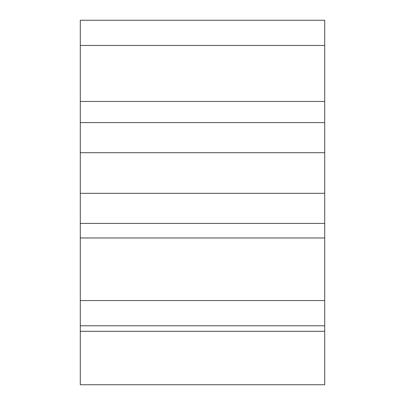 <?xml version="1.0" encoding="UTF-8"?>
<svg xmlns="http://www.w3.org/2000/svg" width="405" height="405" viewBox="0 0 405 405"><rect width="100%" height="100%" fill="white"/><g stroke="black" fill="none" stroke-linecap="round" stroke-linejoin="round"><path stroke-width="0.61" d="M324.709 45.456L80.291 45.456L80.291 20.25L324.709 20.25L324.709 152.705L80.291 152.705L80.291 384.75L324.709 384.75L324.709 325.772L80.291 325.772M324.709 325.772L324.709 152.705M80.291 45.456L80.291 152.705M324.709 101.447L80.291 101.447M324.709 122.599L80.291 122.599M324.709 193.317L80.291 193.317M324.709 223.418L80.291 223.418M324.709 237.973L80.291 237.973M324.709 300.566L80.291 300.566M324.709 331.305L80.291 331.305"/></g></svg>
